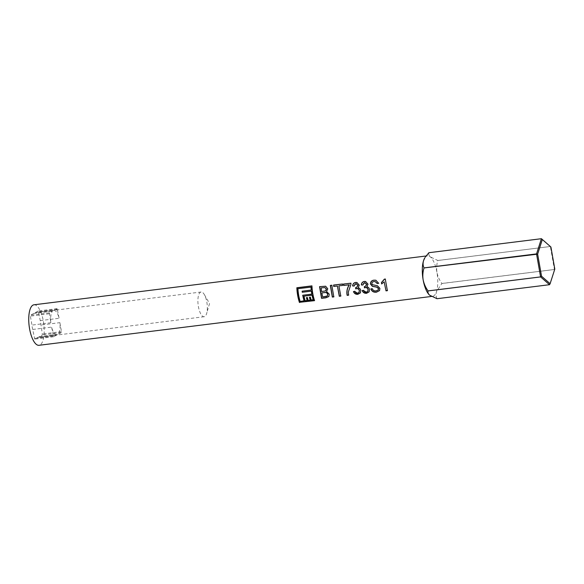 <?xml version="1.0" encoding="UTF-8"?>
<svg xmlns="http://www.w3.org/2000/svg" width="584" height="584" viewBox="0 0 584 584"><rect width="100%" height="100%" fill="white"/><g stroke="black" fill="none" stroke-linecap="round" stroke-linejoin="round"><path stroke-width="0.44" stroke-dasharray="2.92 2.19" d="M206.831 302.103A12.447 4.504 -97.1 0 1 206.678 313.44A12.447 4.504 -97.1 0 1 204.159 316.725A12.447 4.504 -97.1 0 1 198.407 306.637A12.447 4.504 -97.1 0 1 201.078 292.015A12.447 4.504 -97.1 0 1 204.334 294.577A12.447 4.504 -97.1 0 1 206.831 302.103M32.726 329.471A12.447 4.504 -97.1 0 1 32.266 327.31A12.447 4.504 -97.1 0 1 31.952 325.084L30.368 316.119L30.507 315.17L33.609 313.498A12.447 4.504 -97.1 0 1 34.945 312.695A12.447 4.504 -97.1 0 1 35.128 312.681L38.281 310.995L40.238 320.623A12.447 4.504 -97.1 0 1 40.69 322.777A12.447 4.504 -97.1 0 1 41.011 325.011L42.457 334.924L39.347 336.596A12.447 4.504 -97.1 0 1 38.018 337.399A12.447 4.504 -97.1 0 1 37.829 337.413L34.682 339.1L32.726 329.471L51.604 327.12A12.447 4.504 -97.1 0 0 56.706 335.063L37.829 337.413M39.347 336.596L58.225 334.245A12.447 4.504 -97.1 0 0 59.889 322.66L41.011 325.011M424.875 257.756A20.411 7.38 -97.1 0 1 426.524 256.142A20.411 7.38 -97.1 0 1 427.517 255.821A20.411 7.38 -97.1 0 1 430.452 256.953A20.411 7.38 -97.1 0 1 436.941 272.356A20.411 7.38 -97.1 0 1 436.533 291.467A20.411 7.38 -97.1 0 1 433.554 296A20.411 7.38 -97.1 0 1 432.561 296.322A20.411 7.38 -97.1 0 1 429.627 295.183M33.96 304.797A20.411 7.38 -97.1 0 1 43.61 322.726A20.411 7.38 -97.1 0 1 39.997 344.976A20.411 7.38 -97.1 0 1 38.997 345.297M54.013 310.33L57.159 308.644L59.115 318.273A12.447 4.504 -97.1 0 0 54.013 310.33L35.128 312.681M59.889 322.66L61.473 331.624L61.335 332.573L58.225 334.245M49.385 312.82L50.83 322.733A12.447 4.504 -97.1 0 1 52.494 311.148L49.385 312.82L30.507 315.17M56.706 335.063L53.56 336.749L51.604 327.12M50.83 322.733L31.952 325.084M40.238 320.623L59.115 318.273M33.609 313.498L52.494 311.148M314.666 300.432A20.002 7.234 -97.1 0 1 312.111 285.941L311.951 285.861M311.973 294.022L302.731 295.241M304.242 300.775L300.271 301.271A20.002 7.234 -97.1 0 1 298.066 288.744L311.141 287.116M310.345 300.015L308.308 300.271A20.002 7.234 -97.1 0 1 307.512 297.387L306.418 297.643M307.345 300.388L305.301 300.643A20.002 7.234 -97.1 0 1 304.125 296.059M313.353 299.643L311.316 299.899A20.002 7.234 -97.1 0 1 310.513 297.008L309.425 297.271M325.697 286.24L327.916 288.795L326.69 291.467L329.339 294L328.923 296.431M321.945 292.854L322.784 296.708L327.471 295.723M324.93 287.583L321.295 287.912L321.718 291.474L325.543 290.898M331.822 285.291L333.763 296.73M337.552 286.036L333.698 286.452M342.501 284.065L342.757 285.437L339.041 285.868L340.742 295.92M350.845 283.255L351.086 284.364L348.444 291.964L348.538 295.015M349.341 284.831L343.83 285.445M354.809 291.285L357.671 293.044L359.058 292.321M355.773 287.591L356.729 287.343M356.342 283.642L355.984 283.656C354.787 283.904 354.189 284.693 354.181 286.021L354.035 286.014M356.985 282.51L359.437 285.16L358.233 287.715C359.678 287.978 360.554 288.839 360.875 290.292L360.452 292.788M353.627 291.591L354.933 291.153M363.54 290.277L366.402 292.029L367.803 291.307M364.496 286.583L365.474 286.328M365.051 282.641L364.701 282.656C363.511 282.897 362.905 283.685 362.905 285.014L362.759 285.007M365.672 281.503L368.161 284.152L366.956 286.707C368.402 286.97 369.285 287.832 369.606 289.284L369.19 291.766M362.357 290.584L363.664 290.146M372.205 288.664L372.337 288.54C373.081 290.241 374.395 290.956 376.279 290.686L378.308 289.817M375.95 280.247L378.768 283.24M375.118 281.539L374.366 281.568C372.935 281.612 372.139 282.298 371.979 283.642L372.555 284.642L377.527 285.664L380.009 288.226L379.607 290.489M370.979 288.919L372.337 288.54M384.301 281.838L381.768 283.875M385.287 279.079L387.331 290.503M436.993 298.709A23.55 8.519 82.9 0 0 437.007 298.701C435.949 296.562 435.788 294.154 436.533 291.467L441.876 283.517A23.55 8.519 82.9 0 0 441.876 283.466C439.424 280.094 437.774 276.393 436.941 272.356C436.35 268.282 436.642 264.34 437.832 260.515A23.55 8.519 82.9 0 0 437.81 260.479L430.452 256.953C428.992 255.573 428.481 254.157 428.897 252.704M554.8 269.085L549.537 284.7L437.007 298.701M441.876 283.466L554.406 269.487L550.347 246.506L437.832 260.515M437.81 260.479L550.347 246.506M554.399 269.509L441.876 283.517M57.115 308.659L38.237 311.009M61.473 331.624L42.588 333.975M53.597 336.734L34.719 339.085M49.246 313.769L30.368 316.119M53.18 336.085L34.303 338.435M61.335 332.573L42.457 334.924M57.531 309.308L38.654 311.659M204.334 294.577L209.539 303.512L206.678 313.44M204.159 316.725L38.018 337.399M427.517 255.821L426.086 255.996M432.561 296.322L431.488 296.453M53.56 336.749L34.682 339.1M57.159 308.644L38.281 310.995M201.078 292.015L34.945 312.695"/><path stroke-width="0.88" d="M541.543 276.225L540.587 276.896L536.535 253.945L541.404 238.71L428.897 252.704A23.55 8.519 82.9 0 0 428.89 252.711A23.55 8.519 82.9 0 0 428.882 252.711L541.426 238.703L542.324 239.52L537.645 254.135L541.543 276.225L550.121 283.7L554.8 269.085L550.902 246.996L542.324 239.52M431.488 296.453L38.997 345.297A20.411 7.38 -97.1 0 1 29.346 327.368A20.411 7.38 -97.1 0 1 32.967 305.118A20.411 7.38 -97.1 0 1 33.96 304.797L426.086 255.996M429.517 295.088L429.627 295.183A20.411 7.38 -97.1 0 1 429.517 295.088A20.411 7.38 -97.1 0 1 423.13 279.787A20.411 7.38 -97.1 0 1 423.546 260.668A20.411 7.38 -97.1 0 1 424.875 257.756L423.546 260.668C422.801 263.318 422.955 265.735 424.021 267.903A23.55 8.519 82.9 0 0 424.021 267.947C422.831 271.772 422.539 275.721 423.13 279.787C423.962 283.824 425.612 287.532 428.065 290.905A23.55 8.519 82.9 0 0 428.079 290.942C427.649 292.372 428.167 293.788 429.627 295.183L436.993 298.709L549.515 284.707L540.609 276.918L428.079 290.942M386.002 290.847L384.155 281.86L381.629 283.955L381.44 282.532L384.396 279.13L385.279 279.028L387.382 290.686L386.002 290.847L384.155 281.86M372.205 288.664C372.964 290.401 374.286 291.131 376.162 290.861L378.242 289.912L378.476 288.657L376.804 287.182L372.388 286.357L370.409 283.941C370.541 281.627 371.752 280.371 374.052 280.167L375.862 280.225L378.629 283.276L377.22 283.554L375.045 281.539L374.22 281.561C372.789 281.597 371.993 282.298 371.833 283.671L372.409 284.685L377.395 285.744L379.885 288.365L379.549 290.591L376.6 292.124C373.811 292.577 371.884 291.518 370.825 288.956L372.205 288.664M363.54 290.277C364.051 291.599 364.971 292.241 366.292 292.212L367.738 291.394L368.022 289.613C367.628 288.233 366.737 287.562 365.365 287.613L364.423 287.883L364.358 286.591L365.401 286.364L366.591 284.313L364.555 282.641L362.759 285.043L361.343 284.941C361.518 282.911 362.54 281.743 364.431 281.43L365.584 281.481L368.015 284.182L366.818 286.788C368.263 287.058 369.154 287.934 369.482 289.416L369.132 291.861L366.599 293.292C364.504 293.467 363.036 292.577 362.197 290.62L363.54 290.277M365.051 282.641L364.555 282.641M354.809 291.285C355.32 292.606 356.233 293.256 357.554 293.219L358.999 292.416L359.291 290.62C358.897 289.241 358.014 288.569 356.634 288.613L355.692 288.89L355.627 287.591L356.649 287.379L357.868 285.32L355.831 283.642L354.035 286.05L352.619 285.948C352.794 283.919 353.824 282.744 355.707 282.437L356.897 282.488L359.291 285.189L358.094 287.788C359.54 288.058 360.423 288.941 360.751 290.423L360.386 292.891L357.868 294.307C355.773 294.482 354.305 293.591 353.466 291.628L354.809 291.285M356.342 283.642L355.831 283.642M343.575 284.036L350.845 283.196L350.933 284.35L348.312 292.102L348.575 295.19L347.151 295.358C346.414 291.759 347.086 288.248 349.188 284.824L343.684 285.459L343.575 284.036L350.999 283.233M337.406 286.021L333.698 286.452L333.595 285.029L342.501 284.007L342.611 285.423L338.888 285.853L340.793 296.095L339.304 296.271L337.406 286.021L339.413 296.073L340.903 295.906M330.332 285.408L331.814 285.233L333.814 296.906L332.325 297.073L330.332 285.408L331.967 285.277M319.558 286.649L325.616 286.218L327.77 288.817L326.551 291.54L329.208 294.132L328.858 296.526L325.821 297.833L321.529 298.329L319.558 286.649L325.697 286.24M299.461 302.527A20.411 7.38 -97.1 0 1 296.847 287.744L311.951 285.861A20.411 7.38 -97.1 0 0 314.564 300.651L299.563 302.308A20.002 7.234 -97.1 0 1 297.008 287.824L296.847 287.744M314.491 300.453L299.563 302.308M297.008 287.824L311.958 285.963M311.513 291.117L311.367 291.139A20.411 7.38 -97.1 0 0 311.834 294.11L311.973 294.022A20.002 7.234 -97.1 0 1 311.513 291.117L302.41 292.248A20.002 7.234 -97.1 0 1 302.278 291.182L311.389 290.051A20.002 7.234 -97.1 0 1 311.141 287.116L297.913 288.686A20.411 7.38 -97.1 0 0 300.161 301.468L304.242 300.775A20.002 7.234 -97.1 0 1 302.877 295.227M309.578 297.249A20.002 7.234 -97.1 0 0 310.345 300.015L310.235 300.212A20.411 7.38 -97.1 0 1 309.425 297.271L310.389 297.147A20.411 7.38 -97.1 0 0 311.206 300.096L313.353 299.643A20.002 7.234 -97.1 0 1 312.177 295.059L303.994 296.168A20.411 7.38 -97.1 0 0 305.191 300.84L307.345 300.388A20.002 7.234 -97.1 0 1 306.571 297.628M310.235 300.212L308.199 300.468A20.411 7.38 -97.1 0 1 307.388 297.526L306.418 297.643A20.411 7.38 -97.1 0 0 307.235 300.585M312.177 295.059L312.046 295.168A20.411 7.38 -97.1 0 0 313.243 299.84M303.994 296.168L312.046 295.168M302.41 292.248L311.367 291.139M302.278 291.182L302.132 291.182A20.411 7.38 -97.1 0 0 302.264 292.27M311.389 290.051L302.132 291.182M311.236 290.051A20.411 7.38 -97.1 0 1 310.987 287.058M304.14 300.972A20.411 7.38 -97.1 0 1 302.731 295.241L311.834 294.11M328.923 296.431L325.93 297.643L321.645 298.139L319.703 286.693M327.471 295.723L327.799 294.183C327.23 292.723 326.142 292.175 324.543 292.548L321.806 292.934L322.667 296.876L326.463 296.38L327.412 295.803L327.668 294.307C327.091 292.818 326.003 292.263 324.405 292.635L321.806 292.934M325.427 290.942L326.471 289.153L324.93 287.583M325.543 290.898L326.325 289.175L324.857 287.576L321.142 287.897L321.572 291.533L325.492 290.92M333.924 296.716L332.442 296.884L330.486 285.445M333.851 286.467L333.749 285.072L342.655 284.043M348.684 295L347.261 295.161C346.538 291.635 347.232 288.189 349.341 284.831L349.188 284.824M343.83 285.466L343.721 284.072M359.058 292.321L359.423 290.489C359.029 289.138 358.145 288.481 356.773 288.532L355.831 288.803L355.773 287.532M356.729 287.343L358.014 285.291L355.984 283.656M354.181 286.021L352.765 285.926C352.948 283.933 353.977 282.78 355.86 282.474L356.985 282.51M360.452 292.788L357.977 294.11C355.882 294.285 354.415 293.409 353.59 291.496M367.803 291.307L368.154 289.481C367.759 288.124 366.876 287.474 365.504 287.525L364.555 287.795L364.496 286.525M365.474 286.328L366.737 284.291L364.701 282.656M362.905 285.014L361.489 284.919C361.664 282.926 362.701 281.773 364.584 281.466L365.672 281.503M369.19 291.766L366.708 293.095C364.613 293.27 363.153 292.401 362.321 290.482M378.308 289.817L378.6 288.518L376.943 287.08L372.526 286.277L370.555 283.912C370.694 281.649 371.906 280.415 374.198 280.203L375.95 280.247M378.768 283.24L377.359 283.517L375.118 281.539M379.607 290.489L376.709 291.92C373.913 292.372 371.993 291.336 370.957 288.825M381.775 283.897L381.586 282.503L384.549 279.159L385.433 279.064M387.491 290.489L386.112 290.649M428.882 252.711L425.364 257.018M424.021 267.947L537.645 254.135M550.121 283.7L549.515 284.707M541.426 238.703L550.902 246.996M540.587 276.896L428.065 290.905M536.543 253.894L424.021 267.903"/></g></svg>
